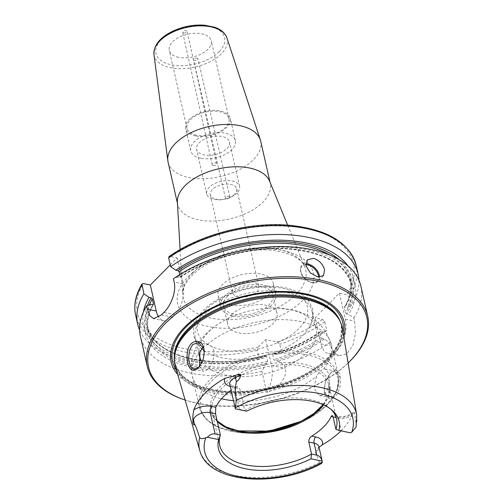 <?xml version="1.0" encoding="UTF-8"?>
<svg xmlns="http://www.w3.org/2000/svg" width="504" height="504" viewBox="0 0 504 504"><rect width="100%" height="100%" fill="white"/><g stroke="black" fill="none" stroke-linecap="round" stroke-linejoin="round"><path stroke-width="0.38" stroke-dasharray="2.52 1.89" d="M228.854 196.352A2.262 1.153 -13 0 1 229.83 197.032A2.262 1.153 -13 0 1 228.199 198.582A2.262 1.153 -13 0 1 227.575 198.727A2.262 1.153 -13 0 1 225.427 198.047A2.262 1.153 -13 0 1 226.466 196.73A2.262 1.153 -13 0 1 228.854 196.352M196.951 58.092C194.922 58.01 193.782 58.59 193.53 59.825C195.357 61.022 196.825 60.688 197.94 58.823L196.951 58.092M213.224 165.463A2.262 1.285 -12.6 0 1 212.228 164.676A2.262 1.285 -12.6 0 1 214.15 162.924A2.262 1.285 -12.6 0 1 216.638 163.687A2.262 1.285 -12.6 0 1 215.618 165.11A2.262 1.285 -12.6 0 1 213.224 165.463M183.632 33.044C185.661 33.125 186.801 32.546 187.053 31.311C185.245 30.108 183.771 30.442 182.643 32.306L183.632 33.044M260.681 141.082A47.477 25.679 -12.8 0 1 239.028 169.886A47.477 25.679 -12.8 0 1 188.83 177.509A47.477 25.679 -12.8 0 1 168.084 162.118M178.7 57.317A21.533 11.649 -12.8 0 1 169.294 50.337A21.533 11.649 -12.8 0 1 187.715 34.209A21.533 11.649 -12.8 0 1 211.289 40.799A21.533 11.649 -12.8 0 1 201.474 53.859A21.533 11.649 -12.8 0 1 178.7 57.317M269.596 181.182A47.477 25.679 -12.8 0 1 270.295 183.406A47.477 25.679 -12.8 0 1 248.642 212.209A47.477 25.679 -12.8 0 1 198.444 219.832A47.477 25.679 -12.8 0 1 177.698 204.441A47.477 25.679 -12.8 0 1 177.377 202.136M265.69 339.576L271.587 365.539A22.611 12.279 101.8 0 1 266.729 392.452C277.049 389.151 287.576 378.668 285.214 368.374L284.476 365.154L278.044 361.362L275.297 360.788L273.823 359.598L272.664 354.495L273.067 353.839L276.469 354.406L281.73 353.052L279.733 344.27L276.904 341.914L265.69 339.576L258.35 347.017L257.191 350.469L259.188 359.257L263.605 357.947L265.885 355.818C210.326 370.913 152.227 355.566 147.281 325.685A104 56.246 -12.8 0 1 149.436 304.775M170.239 264.846L177.106 257.878L170.138 256.423L169.035 256.586M358.942 280.274A113.047 61.135 -12.8 0 1 351.112 305.789L349.114 297.001L346.796 294.752L339.419 293.215L315.082 317.892L322.459 319.429L324.778 321.678L326.775 330.466A113.047 61.135 -12.8 0 1 281.73 353.052M234.675 194.166A13.564 7.34 -12.8 0 1 220.5 199.59A13.564 7.34 -12.8 0 1 210.294 194.846A13.564 7.34 -12.8 0 1 212.373 189.517A13.564 7.34 -12.8 0 1 226.548 184.086A13.564 7.34 -12.8 0 1 236.754 188.836A13.564 7.34 -12.8 0 1 234.675 194.166M237.019 193.108A16.865 9.122 -12.8 0 1 219.398 199.849A16.865 9.122 -12.8 0 1 206.709 193.952A16.865 9.122 -12.8 0 1 221.136 181.32A16.865 9.122 -12.8 0 1 239.602 186.48A16.865 9.122 -12.8 0 1 237.019 193.108M226.907 148.598A16.865 9.122 167.2 0 0 229.49 141.97A16.865 9.122 167.2 0 0 211.025 136.817A16.865 9.122 167.2 0 0 196.598 149.442A16.865 9.122 167.2 0 0 209.286 155.345A16.865 9.122 167.2 0 0 226.907 148.598M234.549 287.104A13.564 7.34 -12.8 0 1 248.718 281.679A13.564 7.34 -12.8 0 1 258.924 286.423A13.564 7.34 -12.8 0 1 247.319 296.579A13.564 7.34 -12.8 0 1 232.47 292.433A13.564 7.34 -12.8 0 1 234.549 287.104M200.724 158.199A22.894 12.379 -12.8 0 1 190.72 150.778A22.894 12.379 -12.8 0 1 210.3 133.636A22.894 12.379 -12.8 0 1 235.368 140.635A22.894 12.379 -12.8 0 1 224.929 154.526A22.894 12.379 -12.8 0 1 200.724 158.199M195.665 135.948A22.894 12.379 -12.8 0 1 185.667 128.526A22.894 12.379 -12.8 0 1 205.248 111.384A22.894 12.379 -12.8 0 1 230.309 118.383A22.894 12.379 -12.8 0 1 219.87 132.268A22.894 12.379 -12.8 0 1 195.665 135.948M196.396 135.204A21.533 11.649 -12.8 0 1 186.99 128.224A21.533 11.649 -12.8 0 1 205.405 112.096A21.533 11.649 -12.8 0 1 228.986 118.686A21.533 11.649 -12.8 0 1 219.164 131.746A21.533 11.649 -12.8 0 1 196.396 135.204M235.374 408.832L239.457 409.261L246.639 411.182M330.832 409.179A59.913 32.401 -12.8 0 0 329.723 408.164A59.913 32.401 -12.8 0 0 244.724 410.363L239.879 389.038L234.612 387.935L239.457 409.261M315.498 452.441L318.9 446.701A11.031 5.966 -12.8 0 1 315.498 452.441L319.542 462.577L321.741 463.365M335.916 429.376L350.179 432.772M356.082 427.077L356.24 425.37L354.621 412.776A11.031 5.966 -12.8 0 1 338.442 418.421L341.183 430.479M203.981 348.844L203.509 358.709L198.891 367.019M342.411 328.469A85.705 46.349 -12.8 0 1 301.877 379.575A85.705 46.349 -12.8 0 1 212.417 392.761A85.705 46.349 -12.8 0 1 175.348 366.421M333.175 417.325L338.442 418.421A4.523 2.457 -78.2 0 0 336.93 416.462A4.523 2.457 -78.2 0 0 335.166 417.18A15.555 8.41 167.2 0 0 352.472 414.225L353.663 412.165L354.621 412.776M352.472 414.225A81.402 44.024 -12.8 0 1 341.013 430.857M317.848 448.484L319.038 447.306M340.112 376.387C341.139 382.763 340.08 388.804 336.949 394.506C331.531 400.699 327.348 400.151 324.4 392.855C323.707 384.817 326.063 377.95 331.481 372.254C335.922 368.43 338.801 369.81 340.112 376.387L338.732 376.79L335.147 371.07L330.359 373.325L325.25 381.887L324.217 392.049L328.753 397.454L333.301 396.232L336.987 391.255L338.732 376.79M199.458 366.307L203.162 371.259L205.178 371.039L208.013 369.016L210.773 365.362L212.972 360.637L214.112 355.503L213.86 350.708L212.178 346.979L209.393 344.9L207.049 344.623L203.005 346.771M319.99 371.164L323.625 368.934L325.401 369.092L327.424 371.013L328.791 374.674L329.358 379.537L328.98 384.823L327.537 389.712L325.086 393.429L321.943 395.382L319.347 395.489L313.992 388.389L316.569 376.085L319.99 371.164M202.079 361.872A59.913 32.401 167.2 0 0 225.458 374.976A59.913 32.401 167.2 0 0 288.805 365.356A59.913 32.401 167.2 0 0 316.128 329.005A59.913 32.401 167.2 0 0 277.307 308.076A59.913 32.401 167.2 0 0 225.244 319.908A59.913 32.401 167.2 0 0 208.461 332.01A59.913 32.401 167.2 0 0 199.149 354.929M147.502 305.556A105.128 56.858 -12.8 0 0 265.4 356.126L266.44 356.208L267.599 361.311L266.981 363.082L265.18 364.902L261.935 371.36L266.729 392.452M326.775 330.466L322.793 332.086L320.708 331.651L319.964 332.382L321.124 337.478L322.289 338.606L324.374 339.041L329.521 342.562A113.047 61.135 -12.8 0 1 284.476 365.154M329.521 342.562L330.252 345.788L333.528 352.554L338.909 355.805L346.897 353.789L352.939 345.328L355.49 333.182L354.589 321.111L353.858 317.885L348.711 314.364L346.626 313.929L345.461 312.801L344.364 307.194C350.154 297.562 352.069 288.364 350.116 279.6A104 56.246 -12.8 0 1 344.308 307.705L345.045 306.974L347.136 307.409L351.112 305.789M360.889 286.196A113.047 61.135 -12.8 0 1 353.858 317.885M261.935 371.36A113.047 61.135 -12.8 0 1 189.806 372.935A113.047 61.135 -12.8 0 1 140.414 336.288M350.633 360.505A113.047 61.135 -12.8 0 1 196.648 403.043A113.047 61.135 -12.8 0 1 181.774 398.866M324.374 339.041A107.61 58.199 -12.8 0 1 278.044 361.362M273.722 353.833A105.128 56.858 -12.8 0 0 320.708 331.651L320.16 331.733C306.804 341.069 291.11 348.44 273.067 353.839M322.793 332.086A107.61 58.199 -12.8 0 1 276.469 354.406M177.106 257.878L183.002 283.84A22.611 12.279 101.8 0 1 175.052 314.723L172.614 317.192A22.611 12.279 101.8 0 1 163.787 320.777A22.611 12.279 101.8 0 1 158.817 317.205M179.726 274.586L180.243 276.86L179.493 277.584L177.395 277.15L173.401 278.769M180.243 276.86A104 56.246 -12.8 0 1 284.842 248.415A104 56.246 -12.8 0 1 351.275 284.697C345.826 265.318 326.353 253.569 292.868 249.448C256.152 245.492 209.393 257.122 180.041 277.509L179.493 277.584A105.128 56.858 -12.8 0 1 307.604 251.496A105.128 56.858 -12.8 0 1 346.626 313.929M259.188 359.257A113.047 61.135 -12.8 0 1 139.614 330.107M347.861 265.747A107.61 58.199 -12.8 0 1 347.136 307.409M177.395 277.15A107.61 58.199 -12.8 0 1 308.939 250.142A107.61 58.199 -12.8 0 1 348.711 314.364M339.419 293.215L345.316 319.177A22.611 12.279 101.8 0 1 342.103 343.123A22.611 12.279 101.8 0 1 328.532 353.644A22.611 12.279 101.8 0 1 320.979 343.854L315.082 317.892M230.265 386.436A15.555 8.41 167.2 0 0 231.336 386.694L235.255 387.513A59.913 32.401 167.2 0 0 231.128 390.241M235.255 387.513L237.85 386.971L239.879 389.038M227.436 296.22A25.294 13.677 167.2 0 0 223.556 306.161A25.294 13.677 167.2 0 0 251.257 313.897A25.294 13.677 167.2 0 0 272.891 294.953A25.294 13.677 167.2 0 0 253.858 286.102A25.294 13.677 167.2 0 0 227.436 296.22M231.645 314.761A25.294 13.677 -12.8 0 1 258.073 304.643A25.294 13.677 -12.8 0 1 277.106 313.494A25.294 13.677 -12.8 0 1 255.471 332.438A25.294 13.677 -12.8 0 1 227.77 324.702A25.294 13.677 -12.8 0 1 231.645 314.761M230.486 304.851A28.262 15.284 167.2 0 0 260.366 300.315A28.262 15.284 167.2 0 0 273.256 283.166A28.262 15.284 167.2 0 0 242.311 274.522A28.262 15.284 167.2 0 0 218.137 295.691A28.262 15.284 167.2 0 0 230.486 304.851M233.012 315.976A28.262 15.284 167.2 0 0 262.893 311.441A28.262 15.284 167.2 0 0 275.783 294.292A28.262 15.284 167.2 0 0 244.837 285.648A28.262 15.284 167.2 0 0 220.664 306.816A28.262 15.284 167.2 0 0 233.012 315.976M204.233 350.683A59.913 32.401 167.2 0 0 206.067 351.899A59.913 32.401 167.2 0 0 221.539 357.733A59.913 32.401 167.2 0 0 308.429 328.639A59.913 32.401 167.2 0 0 312.209 311.762A59.913 32.401 167.2 0 0 267.133 290.802A59.913 32.401 167.2 0 0 204.542 314.767A59.913 32.401 167.2 0 0 195.363 338.31A59.913 32.401 167.2 0 0 201.587 348.541M343.766 336.666A88.798 48.025 -12.8 0 1 209.91 390.739A88.798 48.025 -12.8 0 1 177.666 374.403M348.119 363.019A111.913 60.524 -12.8 0 1 197.467 403.358A111.913 60.524 -12.8 0 1 185.126 400.05M265.18 364.902A107.61 58.199 -12.8 0 1 150.627 304.296M263.605 357.947A107.61 58.199 -12.8 0 1 143.331 312.215M338.36 318.251A85.252 46.103 -12.8 0 1 341.365 325.716A85.252 46.103 -12.8 0 1 302.488 377.439A85.252 46.103 -12.8 0 1 212.348 391.129A85.252 46.103 -12.8 0 1 175.102 363.491A85.252 46.103 -12.8 0 1 174.579 355.465M219.234 51.603A35.217 19.045 167.2 0 0 192.232 25.906A35.217 19.045 167.2 0 0 159.409 59.195A35.217 19.045 167.2 0 0 219.234 51.603M226.945 37.983A37.466 20.261 -12.8 0 1 221.477 53.695A37.466 20.261 -12.8 0 1 170.516 67.725A37.466 20.261 -12.8 0 1 153.966 54.564M192.73 272.935A62.861 33.995 167.2 0 0 182.668 294.588A62.861 33.995 167.2 0 0 210.565 318.018A62.861 33.995 167.2 0 0 279.367 306.697A62.861 33.995 167.2 0 0 304.769 266.843A62.861 33.995 167.2 0 0 255.667 247.905A62.861 33.995 167.2 0 0 192.73 272.935M188.294 276.576A69.577 37.63 -12.8 0 1 306.514 261.576A69.577 37.63 -12.8 0 1 241.649 327.348A69.577 37.63 -12.8 0 1 188.294 276.576M258.35 347.017A110.785 59.913 -12.8 0 1 143.369 283.569M170.138 256.423A110.785 59.913 -12.8 0 1 306.06 228.243A110.785 59.913 -12.8 0 1 346.796 294.752M322.459 319.429A110.785 59.913 -12.8 0 1 276.904 341.914M237.85 386.971L233.1 385.976A4.523 2.457 -78.2 0 1 234.612 387.935A11.031 5.966 -12.8 0 1 229.792 384.363L233.1 385.976A4.523 2.457 -78.2 0 0 231.336 386.694M319.542 462.577A80.483 43.527 -12.8 0 1 234.65 475.404A80.483 43.527 -12.8 0 1 199.836 450.671M356.719 415.025A80.483 43.527 -12.8 0 1 356.24 425.37M323.625 368.934A71.215 38.518 167.2 0 0 331.26 344.579A71.215 38.518 167.2 0 0 280.797 319.618A71.215 38.518 167.2 0 0 207.049 344.623M199.993 351.779A71.215 38.518 167.2 0 0 192.364 376.135A71.215 38.518 167.2 0 0 221.47 398.771M303.024 420.311A71.215 38.518 167.2 0 0 338.335 375.719A71.215 38.518 167.2 0 0 284.754 350.803A71.215 38.518 167.2 0 0 210.351 379.291A71.215 38.518 167.2 0 0 199.439 407.276A71.215 38.518 167.2 0 0 230.555 430.359A71.215 38.518 167.2 0 0 250.551 432.23M233.503 400.686A71.215 38.518 167.2 0 0 316.569 376.085M305.808 264.745A10.628 6.823 44.6 0 0 300.901 271.832A10.628 6.823 44.6 0 0 310.81 282.164A10.628 6.823 44.6 0 0 318.585 277.024M305.789 263.812A11.302 7.258 44.6 0 0 301.953 265.343A11.302 7.258 44.6 0 0 300.712 271.341A11.302 7.258 44.6 0 0 308.379 281.1A11.302 7.258 44.6 0 0 318.049 281.219A11.302 7.258 44.6 0 0 319.53 277.087M271.587 365.539L285.214 368.374M322.289 338.606A105.128 56.858 -12.8 0 1 275.297 360.788M321.124 337.478A104 56.246 -12.8 0 1 273.823 359.598M319.964 332.382A104 56.246 -12.8 0 1 272.664 354.495M324.778 321.678A113.047 61.135 -12.8 0 1 279.733 344.27M183.002 283.84L174.132 281.988M172.614 317.192L161.482 314.868M175.052 314.723L163.92 312.404M356.139 265.312A113.047 61.135 -12.8 0 1 349.114 297.001M257.191 350.469A113.047 61.135 -12.8 0 1 135.671 315.397M339.142 259.623A105.128 56.858 -12.8 0 1 345.045 306.974M330.271 255.251A104 56.246 -12.8 0 1 350.116 279.6L351.275 284.697A104 56.246 -12.8 0 1 345.461 312.801M320.979 343.854L330.252 345.788M345.316 319.177L354.589 321.111M333.018 416.732L335.166 417.18M323.618 404.907A59.913 32.401 167.2 0 0 329.011 385.718A59.913 32.401 167.2 0 0 283.935 364.757A59.913 32.401 167.2 0 0 221.344 388.723A59.913 32.401 167.2 0 0 212.165 412.266A59.913 32.401 167.2 0 0 217.256 421.394M323.215 404.731A61.041 33.012 167.2 0 0 300.731 363.623A61.041 33.012 167.2 0 0 220.046 386.921A61.041 33.012 167.2 0 0 237.365 430.7M206.167 309.45A56.297 30.448 167.2 0 0 249.335 350.532A56.297 30.448 167.2 0 0 301.814 297.316A56.297 30.448 167.2 0 0 206.167 309.45M231.525 431.348A70.088 37.907 167.2 0 0 326.857 405.115A70.088 37.907 167.2 0 0 306.974 354.854A70.088 37.907 167.2 0 0 211.642 381.087A70.088 37.907 167.2 0 0 231.525 431.348M343.123 332.772A87.312 47.218 -12.8 0 1 329.433 357.071A87.312 47.218 -12.8 0 1 210.672 389.756A87.312 47.218 -12.8 0 1 176.564 370.616M266.981 363.082A105.128 56.858 -12.8 0 1 152.725 304.731M267.599 361.311A104 56.246 -12.8 0 1 148.441 330.781A104 56.246 -12.8 0 1 153.058 304.744M266.44 356.208A104 56.246 -12.8 0 1 147.281 325.685L148.441 330.781C146.576 322.434 148.233 313.677 153.418 304.498M340.175 321.489A85.252 46.103 -12.8 0 1 341.132 324.689A85.252 46.103 -12.8 0 1 328.072 358.193A85.252 46.103 -12.8 0 1 212.115 390.102A85.252 46.103 -12.8 0 1 174.863 362.464A85.252 46.103 -12.8 0 1 174.346 359.163M227.575 198.727L228.199 198.582M229.83 197.032L197.94 58.823M225.427 198.047L193.53 59.825M216.638 163.687L187.053 31.311M212.228 164.676L182.643 32.306M180.092 249.593L182.668 294.588C182.429 291.614 182.826 285.403 191.86 275.776C207.925 258.546 247.105 246.437 274.762 250.671C291.734 253.581 301.732 258.974 304.769 266.843L287.652 225.162M239.602 186.48L229.49 141.97M206.709 193.952L196.598 149.442M210.294 194.846L232.47 292.433M236.754 188.836L258.924 286.423M235.368 140.635L230.309 118.383M190.72 150.778L185.667 128.526M270.295 183.406L270.037 182.272M177.698 204.441L177.439 203.307M228.986 118.686L211.289 40.799M186.99 128.224L169.294 50.337M204.063 349.196L203.899 348.472M199.2 366.691L198.563 367.391M193.757 369.3L203.162 371.259M198.437 342.562L208.7 344.704M330.681 373.01L331.481 372.254M324.217 392.049L324.4 392.855M319.347 395.489L328.753 397.454M324.885 368.934L335.147 371.07M225.244 319.908C217.999 323.713 211.667 328.325 206.256 333.749C201.468 338.543 197.726 343.974 195.023 350.041C191.35 358.407 190.468 367.101 192.364 376.135L199.439 407.276C203.906 421.924 217.942 430.435 241.542 432.823C259.018 434.171 276.614 431.588 294.317 425.067C323.203 414.433 342.72 393.624 338.335 375.719L331.26 344.579C325.319 325.615 312.165 314.055 291.791 309.884L277.307 308.076M323.492 275.694L318.049 281.219C313.834 286.159 302.016 279.449 300.604 271.612C300.044 268.997 300.491 266.906 301.953 265.343L307.396 259.825M163.787 320.777L153.67 318.667M328.532 353.644L338.909 355.811M353.663 412.165C348.976 415.831 343.4 417.262 336.93 416.462L332.186 415.472M329.723 408.164L332.041 410.161M217.155 420.96L212.165 412.266L219.713 445.492M323.102 404.68L328.551 394.859L329.011 385.718L336.565 418.95M223.556 306.161L227.77 324.702M272.891 294.953L277.106 313.494M218.137 295.691L220.664 306.816M273.256 283.166L275.783 294.292M206.067 351.899C199.616 347.943 195.583 342.739 193.971 336.281C192.289 330.145 193.769 320.412 203.786 309.985C209.588 304.17 217.004 299.231 226.05 295.168C241.901 288.275 258.105 285.321 274.649 286.31C285.548 287.097 294.544 289.813 301.638 294.456C306.331 296.925 309.966 301.846 312.556 309.21C313.942 315.762 312.568 322.239 308.429 328.639M195.363 338.31L199.282 355.553M312.209 311.762L316.128 329.005M341.365 325.716L341.132 335.563C339.601 342.802 335.311 350.022 328.268 357.229C306.835 379.877 258.394 395.281 221.88 390.921C194.758 387.381 179.09 377.893 174.863 362.464L175.102 363.491"/><path stroke-width="0.76" d="M177.439 203.307L168.084 162.118A47.477 25.679 -12.8 0 1 167.857 160.839A47.477 25.679 -12.8 0 1 208.694 126.561A47.477 25.679 -12.8 0 1 260.335 139.828A47.477 25.679 -12.8 0 1 260.681 141.082L270.037 182.272M180.092 249.593L177.377 202.136A47.477 25.679 -12.8 0 1 218.308 168.884A47.477 25.679 -12.8 0 1 269.596 181.182L287.652 225.162M185.126 400.05A111.913 60.524 -12.8 0 1 182.744 399.218L181.774 398.866A113.047 61.135 -12.8 0 1 147.256 366.395A113.047 61.135 -12.8 0 1 243.949 281.736A113.047 61.135 -12.8 0 1 367.731 316.31L360.889 286.196A113.047 61.135 -12.8 0 0 287.652 246.708A113.047 61.135 -12.8 0 0 173.401 278.769L174.132 281.988C176.589 291.778 170.623 306.06 163.92 312.404A113.047 61.135 167.2 0 0 161.482 314.868L153.67 318.667L149.921 315.756L147.357 309.135L146.626 305.909L150.627 304.296L152.725 304.731L153.468 304.007L152.309 298.904L151.143 297.776L149.045 297.341L143.879 293.813L141.996 284.023L143.369 283.569L150.337 285.025L170.239 264.846M351.729 432.256A11.031 5.966 167.2 0 1 350.179 432.772L338.915 430.422A61.872 33.459 167.2 0 0 332.041 410.161A61.872 33.459 167.2 0 0 246.639 411.182L235.374 408.832A11.031 5.966 167.2 0 1 235.267 408.467A11.031 5.966 167.2 0 1 235.192 407.956A75.965 41.082 -12.8 0 1 319.656 393.542A75.965 41.082 -12.8 0 1 351.729 432.256L356.082 427.077L356.719 415.025L342.411 328.469A85.705 46.349 -12.8 0 0 339.104 319.498A85.705 46.349 -12.8 0 0 248.277 300.787A85.705 46.349 -12.8 0 0 174.453 356.908A85.705 46.349 -12.8 0 0 175.348 366.421L199.836 450.671A80.483 43.527 -12.8 0 1 199.697 437.585C197.908 432.703 196.088 426.075 194.481 424.16C194.305 425.382 193.807 425.174 192.988 423.543L193.511 419.876A11.031 5.966 -12.8 0 1 197.486 415.025A11.031 5.966 -12.8 0 1 210.25 412.637A4.523 2.457 101.8 0 1 211.844 406.463A15.555 8.41 167.2 0 0 193.845 409.821C193.076 413.69 192.742 416.575 192.843 418.484L192.988 423.543M235.267 408.467L229.792 384.363A11.031 5.966 -12.8 0 1 230.101 381.95A11.031 5.966 -12.8 0 1 235.425 377.376L241.076 374.781C239.835 378.504 238.279 380.797 236.395 381.66C234.99 387.746 234.99 393.989 236.395 400.378L235.192 407.956M215.095 433.963C212.518 433.503 209.941 434.593 207.358 437.233L218.629 439.582L220.361 435.065L215.095 433.963L210.25 412.637L215.517 413.74L215.762 407.282L211.844 406.463M199.836 450.671C207.976 483.494 277.521 488.162 321.741 463.365L322.346 462.048A11.031 5.966 167.2 0 0 322.27 461.538A11.031 5.966 167.2 0 0 322.169 461.173C321.142 457.783 319.36 455.786 316.821 455.175L311.554 454.079A59.913 32.401 -12.8 0 1 245.889 464.921A59.913 32.401 -12.8 0 1 219.713 445.492A59.913 32.401 -12.8 0 1 220.361 435.065L215.517 413.74M308.813 442.027L314.08 443.123A4.523 2.457 101.8 0 1 315.674 436.949L311.749 436.13C309.582 437.63 308.606 439.595 308.813 442.027L311.554 454.079L310.899 458.823L322.169 461.173M218.629 439.582A61.872 33.459 167.2 0 0 245.467 468.77A61.872 33.459 167.2 0 0 310.899 458.823M207.358 437.233A11.031 5.966 167.2 0 0 205.808 437.749C202.526 438.952 200.491 438.902 199.697 437.585M338.915 430.422L335.916 429.376L333.175 417.325L332.186 415.472L331.248 416.361L333.018 416.732M198.891 367.019L193.757 369.3L190.279 366.017L188.597 358.974L189.328 350.86L192.635 344.597L198.437 342.562L203.981 348.844M203.773 347.962C201.071 336.861 188.2 340.269 187.312 353.184C185.642 365.765 192.137 375.505 198.563 367.391C203.062 362.08 204.838 355.774 203.899 348.472L203.937 348.686M193.845 409.821A81.963 44.327 -12.8 0 1 224.979 378.258A15.555 8.41 167.2 0 0 230.265 386.436M241.076 374.781C239.381 374.1 237.334 374.441 234.933 375.808L224.979 378.258M341.013 430.857A81.402 44.024 -12.8 0 1 322.239 444.881A15.555 8.41 167.2 0 0 315.674 436.949M319.038 447.306L322.239 444.881M203.162 346.613L199.993 351.779L199.458 366.307M199.149 354.929A59.913 32.401 167.2 0 0 199.282 355.553A59.913 32.401 167.2 0 0 202.079 361.872M313.494 258.332C319.158 260.165 322.856 264.002 324.582 269.854L323.492 275.694L317.684 276.872L310.344 272.929L305.997 265.954L307.396 259.825L313.494 258.332M147.256 366.395L140.414 336.288A113.047 61.135 -12.8 0 1 146.626 305.909M367.731 316.31A113.047 61.135 -12.8 0 1 350.633 360.505L349.908 361.236A111.913 60.524 -12.8 0 1 348.119 363.019M168.651 257.884A113.047 61.135 -12.8 0 1 282.908 225.823A113.047 61.135 -12.8 0 1 356.139 265.312C349.335 242.594 327.279 229.276 289.97 225.345C250.104 221.502 200.227 234.373 169.035 256.586L168.651 257.884L170.648 266.666L175.814 270.194L177.912 270.635L179.084 271.757L179.726 274.586M158.817 317.205A22.611 12.279 101.8 0 1 156.234 310.987L150.337 285.025M153.418 304.498L153.468 304.007A104 56.246 -12.8 0 0 153.058 304.744M170.648 266.666A113.047 61.135 -12.8 0 1 284.905 234.612A113.047 61.135 -12.8 0 1 358.136 274.094A113.047 61.135 -12.8 0 1 358.942 280.274M139.614 330.107A113.047 61.135 -12.8 0 1 137.668 324.185A113.047 61.135 -12.8 0 1 143.879 293.813M175.814 270.194A107.61 58.199 -12.8 0 1 347.861 265.747M231.128 390.241A59.913 32.401 167.2 0 0 215.762 407.282M311.749 436.13A59.913 32.401 167.2 0 0 331.248 416.361M330.832 409.179A59.913 32.401 -12.8 0 1 336.565 418.95A59.913 32.401 -12.8 0 1 335.916 429.376M201.587 348.541A59.913 32.401 167.2 0 0 204.233 350.683M177.666 374.403A88.798 48.025 -12.8 0 1 247.067 295.451A88.798 48.025 -12.8 0 1 343.766 336.666M182.744 399.218A111.913 60.524 -12.8 0 1 173.055 316.367A111.913 60.524 -12.8 0 1 322.85 282.334A111.913 60.524 -12.8 0 1 349.908 361.236M143.331 312.215A107.61 58.199 -12.8 0 1 149.045 297.341M174.453 356.908L174.579 355.465A85.252 46.103 -12.8 0 1 248.018 299.647A85.252 46.103 -12.8 0 1 338.36 318.251L339.104 319.498M226.945 37.983C225.143 33.037 221.054 29.459 214.685 27.241L204.618 25.2C193.964 24.463 183.538 26.366 173.338 30.908C160.102 37.22 153.644 45.108 153.966 54.564A37.466 20.261 -12.8 0 1 186.19 27.518A37.466 20.261 -12.8 0 1 226.945 37.983L260.335 139.828M234.933 375.808A4.523 1.38 65.3 0 1 235.425 377.376L236.395 381.66M322.346 462.048A75.965 41.082 -12.8 0 1 237.882 476.463A75.965 41.082 -12.8 0 1 205.808 437.749M322.27 461.538L318.9 446.701A11.031 5.966 -12.8 0 0 314.08 443.123L316.821 455.175M236.395 400.378A80.483 43.527 -12.8 0 1 356.719 415.025M221.47 398.771A71.215 38.518 167.2 0 0 223.48 399.218A71.215 38.518 167.2 0 0 233.503 400.686M250.551 432.23A71.215 38.518 167.2 0 0 303.024 420.311M318.585 277.024A10.628 6.823 44.6 0 0 305.808 264.745M319.53 277.087A11.302 7.258 44.6 0 0 307.894 264.008A11.302 7.258 44.6 0 0 305.789 263.812M156.234 310.987L147.357 309.135M137.668 324.185L135.671 315.397A113.047 61.135 -12.8 0 1 141.882 285.025M177.912 270.635A105.128 56.858 -12.8 0 1 339.142 259.623M179.084 271.757A104 56.246 -12.8 0 1 330.271 255.251M192.843 418.484A4.523 3.723 -171.9 0 1 193.511 419.876L194.481 424.16M217.256 421.394A59.913 32.401 167.2 0 0 238.342 431.689A59.913 32.401 167.2 0 0 323.618 404.907M237.365 430.7A61.041 33.012 167.2 0 0 323.215 404.731M176.564 370.616A87.312 47.218 -12.8 0 1 247.206 296.062A87.312 47.218 -12.8 0 1 343.123 332.772M149.436 304.775A104 56.246 -12.8 0 1 152.309 298.904M147.502 305.556A105.128 56.858 -12.8 0 1 151.143 297.776M174.346 359.163A85.252 46.103 -12.8 0 1 247.785 298.62A85.252 46.103 -12.8 0 1 340.175 321.489M153.966 54.564L167.857 160.839M135.671 315.397C133.465 305.191 135.57 294.733 141.996 284.023M358.136 274.094L356.139 265.312M323.102 404.68L313.746 413.57L300.983 421.35L269.476 431.096L238.285 430.851L225.931 426.932L217.155 420.96"/></g></svg>
